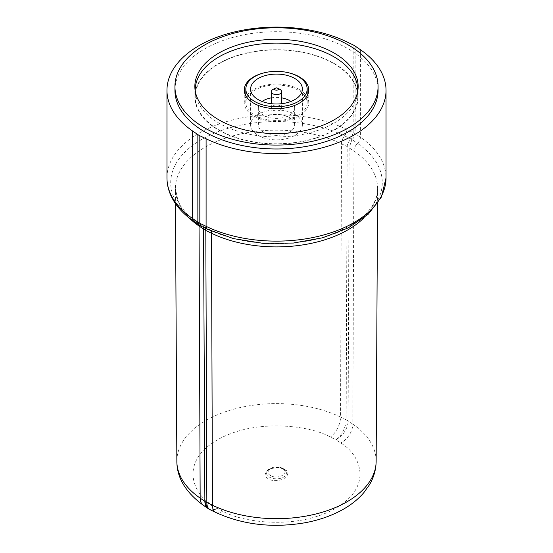 <?xml version="1.0" encoding="UTF-8"?>
<svg xmlns="http://www.w3.org/2000/svg" width="553" height="553" viewBox="0 0 553 553"><rect width="100%" height="100%" fill="white"/><g stroke="black" fill="none" stroke-linecap="round" stroke-linejoin="round"><path stroke-width="0.41" stroke-dasharray="2.77 2.07" d="M208.052 508.518A15.933 9.968 124.5 0 0 217.08 508.401A15.933 9.201 -60 0 1 209.117 509.189M215.746 512.451A15.933 8.364 115.8 0 0 222.693 511.117C240.23 521.728 295.903 530.949 335.692 508.269C374.975 485.299 359.001 453.156 340.627 443.029L335.92 439.787A15.933 8.364 115.8 0 0 346.157 419.789L347.194 146.586C347.263 143.925 348.577 141.423 351.148 139.073L351.957 139.536L349.157 147.72L348.127 420.923L352.835 424.165L353.948 151.01A101.102 58.369 180 0 1 377.602 188.711A101.102 58.369 180 0 1 363.722 218.048M211.08 230.954A7.963 4.182 115.8 0 0 209.864 229.626A7.963 4.182 115.8 0 0 208.502 229.419A105.782 61.072 0 0 0 351.3 225.818A105.782 61.072 0 0 0 357.535 143.379A7.963 4.984 124.5 0 0 353.948 151.01L347.194 146.586L341.484 143.821L340.551 417.073L346.157 419.789A15.933 9.159 -179.8 0 1 348.127 420.923A15.933 9.968 124.5 0 1 335.92 439.787L330.307 437.07C312.77 426.46 257.097 417.239 217.308 439.918C178.025 462.896 193.999 495.039 212.373 505.166L217.08 508.401L222.693 511.117M210.133 509.728A15.933 8.364 115.8 0 0 217.08 508.401M205.294 228.223L203.642 226.612L201.043 225.728L202.605 226.011L203.552 227.38M360.404 49.701L360.404 137.241A6.373 3.989 124.5 0 1 357.535 143.379L351.957 139.536C354.058 137.697 355.123 135.727 355.144 133.626L360.404 137.241A109.535 63.236 180 0 1 386.035 177.893M200.933 226.115L208.502 229.419A6.373 3.346 115.8 0 1 207.41 229.253M189.278 218.048A101.102 58.369 180 0 1 175.398 188.711A101.102 58.369 180 0 1 233.629 135.672A101.102 58.369 180 0 1 341.484 143.821A7.963 4.182 -64.2 0 1 344.498 135.851L351.148 139.073L353.18 132.492L353.18 44.945M270.583 475.559C262.62 471.35 275.124 464.133 282.417 468.73C290.38 472.939 277.876 480.156 270.583 475.559M199.267 225.147L201.043 225.728L195.465 221.891A7.963 4.984 124.5 0 1 197.462 222.472L203.642 226.612L209.864 229.626C241.944 245.719 293.166 248.173 329.657 235.149C361.254 222.852 377.236 207.375 377.602 188.711L377.519 203.642M174.935 90.346A101.565 58.639 180 0 1 237.631 36.173A101.565 58.639 180 0 1 348.321 48.885A101.565 58.639 180 0 1 378.065 90.346M218.767 130.183A81.65 47.143 0 0 0 307.745 140.407A81.65 47.143 0 0 0 358.15 96.851A81.65 47.143 0 0 0 334.233 63.519A81.65 47.143 0 0 0 245.256 53.295A81.65 47.143 0 0 0 194.85 96.851A81.65 47.143 0 0 0 218.767 130.183M333.957 63.678A81.25 46.908 180 0 1 357.75 96.851A81.25 46.908 180 0 1 307.592 140.192A81.25 46.908 180 0 1 219.043 130.024A81.25 46.908 180 0 1 195.25 96.851A81.25 46.908 180 0 1 245.408 53.51A81.25 46.908 180 0 1 333.957 63.678M357.722 91.259A81.25 46.908 180 0 1 306.604 133.591A81.25 46.908 180 0 1 219.043 123.195A81.25 46.908 180 0 1 195.278 91.259M266.014 72.408A32.261 18.629 180 0 1 286.986 72.408M299.311 89.531A32.261 18.629 0 0 0 264.154 85.494A32.261 18.629 0 0 0 244.239 102.706A32.261 18.629 0 0 0 253.689 115.874A32.261 18.629 0 0 0 288.846 119.911A32.261 18.629 0 0 0 308.761 102.706A32.261 18.629 0 0 0 299.311 89.531M298.185 90.187A30.671 17.71 0 0 0 264.763 86.344A30.671 17.71 0 0 0 245.829 102.706A30.671 17.71 0 0 0 254.815 115.224A30.671 17.71 0 0 0 288.237 119.061A30.671 17.71 0 0 0 307.171 102.706A30.671 17.71 0 0 0 298.185 90.187M258.196 135.45A25.887 14.945 0 0 0 286.406 138.692A25.887 14.945 0 0 0 302.387 124.881A25.887 14.945 0 0 0 294.804 114.312A25.887 14.945 0 0 0 266.594 111.077A25.887 14.945 0 0 0 250.613 124.881A25.887 14.945 0 0 0 258.196 135.45M263.657 132.298A18.159 10.486 180 0 1 258.341 124.881A18.159 10.486 180 0 1 269.553 115.197A18.159 10.486 180 0 1 289.343 117.471A18.159 10.486 180 0 1 294.659 124.881A18.159 10.486 180 0 1 283.447 134.573A18.159 10.486 180 0 1 263.657 132.298M290.857 101.482A18.159 10.486 180 0 1 294.659 107.911A18.159 10.486 180 0 1 283.447 117.595A18.159 10.486 180 0 1 263.657 115.321A18.159 10.486 180 0 1 258.341 107.911A18.159 10.486 180 0 1 262.143 101.482M271.323 97.86A18.159 10.486 180 0 1 281.677 97.86M280.164 105.796A5.177 2.986 180 0 1 281.677 107.911A5.177 2.986 180 0 1 278.484 110.669A5.177 2.986 180 0 1 272.836 110.019A5.177 2.986 180 0 1 271.323 107.911A5.177 2.986 180 0 1 274.516 105.146A5.177 2.986 180 0 1 280.164 105.796M272.836 89.531A5.177 2.986 180 0 1 280.164 89.531M376.144 461.32A99.644 57.526 0 0 0 352.835 424.165A15.933 9.968 124.5 0 1 340.627 443.029M284.595 469.421C288.88 471.363 288.88 474.481 284.595 478.767C277.171 481.248 271.772 481.248 268.405 478.767C264.12 476.824 264.12 473.707 268.405 469.421C275.829 466.946 281.228 466.946 284.595 469.421M283.502 469.075A9.906 5.717 0 0 0 273.562 467.658A9.906 5.717 0 0 0 266.76 472.075A9.906 5.717 0 0 0 269.498 477.163A9.906 5.717 0 0 0 281.118 478.179A9.906 5.717 0 0 0 286.24 472.075A9.906 5.717 0 0 0 283.502 469.075M176.856 461.32A99.644 57.526 180 0 1 234.251 409.04A99.644 57.526 180 0 1 340.551 417.073A15.933 8.364 -64.2 0 1 330.307 437.07M212.373 505.166A15.933 9.968 -55.5 0 1 203.345 505.276M355.144 46.079L355.144 133.626L346.904 129.45A6.373 3.346 -64.2 0 1 344.498 135.851A105.782 61.072 0 0 0 201.7 139.446A105.782 61.072 0 0 0 195.465 221.891A6.373 3.989 124.5 0 1 193.861 221.428M198.949 224.926A7.963 4.984 124.5 0 0 197.462 222.472C187.833 215.711 181.363 208.488 178.052 200.794L175.398 188.711L175.481 203.642M346.904 41.904L346.904 129.45A109.535 63.236 0 0 0 230.207 120.582A109.535 63.236 0 0 0 166.965 177.893M283.8 469.504C278.283 465.723 266.159 469.11 266.76 472.075C267.458 467.596 278.138 465.273 283.212 468.654C285.604 470.665 286.613 471.806 286.24 472.075L283.8 469.504M358.15 86.441L358.15 96.851M194.85 86.441L194.85 96.851M195.25 96.851L195.25 91.093M357.75 96.851L357.75 91.093M244.239 102.706L244.239 90.021M308.761 102.706L308.761 90.021M307.171 102.706L307.171 95.8M245.829 102.706L245.829 95.8M302.387 124.881L302.387 89.047M250.613 124.881L250.613 89.047M294.659 124.881L294.659 107.911M258.341 124.881L258.341 107.911M271.323 107.911L271.323 103.694M281.677 107.911L281.677 103.694"/><path stroke-width="0.83" d="M203.552 227.38L204.873 501.364A15.933 9.968 124.5 0 0 208.052 508.518L209.117 509.189A15.933 9.201 -60 0 1 205.813 501.951A15.933 9.235 -0.2 0 0 206.843 502.497A15.933 8.364 115.8 0 0 210.133 509.728L215.746 512.451A15.933 8.364 115.8 0 1 212.449 505.214A99.644 57.526 0 0 0 318.473 513.322A99.644 57.526 0 0 0 376.144 461.32L377.519 203.642M363.722 218.048A101.102 58.369 180 0 1 211.516 233.248L212.449 505.214L206.843 502.497L205.806 230.483L199.052 226.053L200.165 498.122A99.644 57.526 180 0 1 176.856 461.32C176.842 477.716 185.67 492.37 203.345 505.276A15.933 9.968 -55.5 0 1 200.165 498.122L204.873 501.364A15.933 9.235 -0.2 0 0 205.813 501.951M211.08 230.954A7.963 4.182 115.8 0 1 211.516 233.248L205.806 230.483L205.294 228.223M386.035 177.893L386.035 90.346A109.535 63.236 180 0 0 360.404 49.701L355.144 46.079A15.933 9.201 180 0 0 353.18 44.945L346.904 41.904A109.535 63.236 0 0 0 230.207 33.035A109.535 63.236 0 0 0 166.965 90.346A109.535 63.236 0 0 0 192.596 130.992L197.856 134.614L197.856 222.161L199.82 223.294L200.933 226.115L207.41 229.253A6.373 3.346 115.8 0 1 206.096 226.336L199.82 223.294L199.82 135.748L206.096 138.789L206.096 226.336A109.535 63.236 180 0 0 322.793 235.205A109.535 63.236 180 0 0 386.035 177.893L381.418 197.041L368.333 214.115L348.19 227.954L322.572 237.804L293.408 243.044L262.931 243.327L233.511 238.62L207.41 229.253M386.035 90.346A109.535 63.236 180 0 1 322.793 147.658A109.535 63.236 180 0 1 206.096 138.789M166.965 90.346L166.965 177.893A109.535 63.236 0 0 0 192.596 218.539L197.856 222.161L199.267 225.14L193.861 221.428A6.373 3.989 124.5 0 1 192.596 218.539L192.596 130.992M378.065 86.441L378.065 90.346A101.565 58.639 180 0 1 315.369 144.52A101.565 58.639 180 0 1 204.679 131.808A101.565 58.639 180 0 1 174.935 90.346L174.935 86.441A101.565 58.639 180 0 1 237.631 32.268A101.565 58.639 180 0 1 348.321 44.98A101.565 58.639 180 0 1 378.065 86.441A101.565 58.639 180 0 1 315.369 140.621A101.565 58.639 180 0 1 204.679 127.909A101.565 58.639 180 0 1 174.935 86.441M197.856 134.614A15.933 9.201 0 0 0 199.82 135.748M334.233 53.109A81.65 47.143 0 0 0 245.256 42.892A81.65 47.143 0 0 0 194.85 86.441A81.65 47.143 0 0 0 218.767 119.78A81.65 47.143 0 0 0 307.745 129.996A81.65 47.143 0 0 0 358.15 86.441A81.65 47.143 0 0 0 334.233 53.109M195.278 91.259A81.25 46.908 180 0 1 195.25 90.021A81.25 46.908 180 0 1 245.408 46.68A81.25 46.908 180 0 1 333.957 56.848A81.25 46.908 180 0 1 357.75 90.021A81.25 46.908 180 0 1 357.722 91.259M286.986 72.408A32.261 18.629 180 0 1 299.311 76.853A32.261 18.629 180 0 1 308.761 90.021A32.261 18.629 180 0 1 288.846 107.227A32.261 18.629 180 0 1 253.689 103.19A32.261 18.629 180 0 1 244.239 90.021A32.261 18.629 180 0 1 266.014 72.408M298.185 76.528A30.671 17.71 180 0 1 307.171 89.047A30.671 17.71 180 0 1 288.237 105.402A30.671 17.71 180 0 1 254.815 101.565A30.671 17.71 180 0 1 245.829 89.047A30.671 17.71 180 0 1 264.763 72.685A30.671 17.71 180 0 1 298.185 76.528M258.196 99.616A25.887 14.945 180 0 1 250.613 89.047A25.887 14.945 180 0 1 266.594 75.236A25.887 14.945 180 0 1 294.804 78.478A25.887 14.945 180 0 1 302.387 89.047A25.887 14.945 180 0 1 286.406 102.858A25.887 14.945 180 0 1 258.196 99.616M281.677 97.86A18.159 10.486 180 0 1 289.343 100.494A18.159 10.486 180 0 1 290.857 101.482M262.143 101.482A18.159 10.486 180 0 1 271.323 97.86M272.836 93.761A5.177 2.986 180 0 1 271.323 91.646A5.177 2.986 180 0 1 272.836 89.531L275.09 88.231A1.991 1.147 180 0 1 277.91 88.231L280.164 89.531A5.177 2.986 180 0 1 281.677 91.646A5.177 2.986 180 0 1 278.484 94.411A5.177 2.986 180 0 1 272.836 93.761M280.164 89.531L277.91 88.231A1.991 1.147 180 0 1 277.91 89.856A1.991 1.147 180 0 1 275.09 89.856A1.991 1.147 180 0 1 275.09 88.231M198.949 224.926A7.963 4.984 124.5 0 1 199.052 226.053A101.102 58.369 180 0 1 189.278 218.048M376.144 461.32C376.033 469.628 373.8 477.446 369.459 484.774L363.798 492.695C358.323 499.062 351.556 504.55 343.496 509.154C332.353 515.493 319.675 520 305.45 522.682C272.954 528.302 243.05 524.887 215.746 512.451M209.117 509.189L210.133 509.728M176.856 461.32L175.481 203.642M208.052 508.518L203.345 505.276M200.933 226.115L199.267 225.147M166.965 177.893C166.999 185.034 168.796 191.926 172.363 198.562C177.078 207.202 184.246 214.82 193.861 221.428M195.25 91.093L195.25 90.021M357.75 91.093L357.75 90.021M307.171 95.8L307.171 89.047M245.829 95.8L245.829 89.047M271.323 103.694L271.323 91.646M281.677 103.694L281.677 91.646"/></g></svg>
